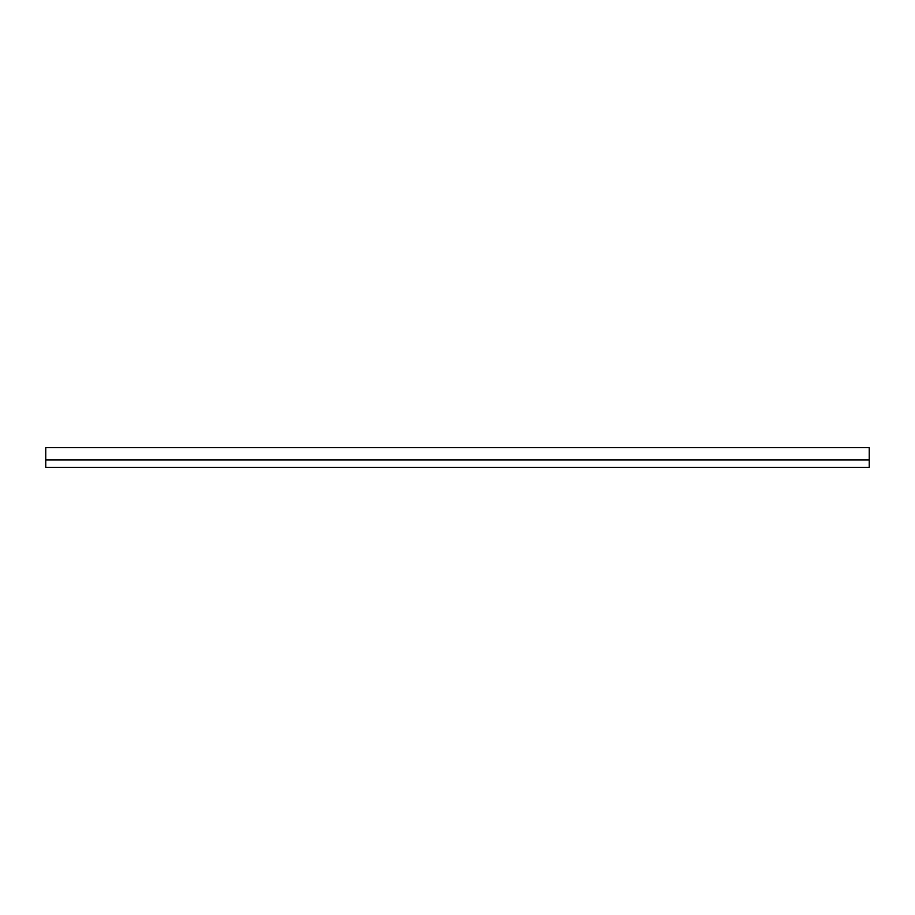 <?xml version="1.0" encoding="UTF-8"?>
<svg xmlns="http://www.w3.org/2000/svg" width="915" height="915" viewBox="0 0 915 915"><rect width="100%" height="100%" fill="white"/><g stroke="black" fill="none" stroke-linecap="round" stroke-linejoin="round"><path stroke-width="1.37" d="M869.25 459.982L869.25 467.336L45.75 467.336L45.75 459.982L869.25 459.982L45.75 459.982L45.75 447.664L869.25 447.664L869.25 459.982"/></g></svg>
